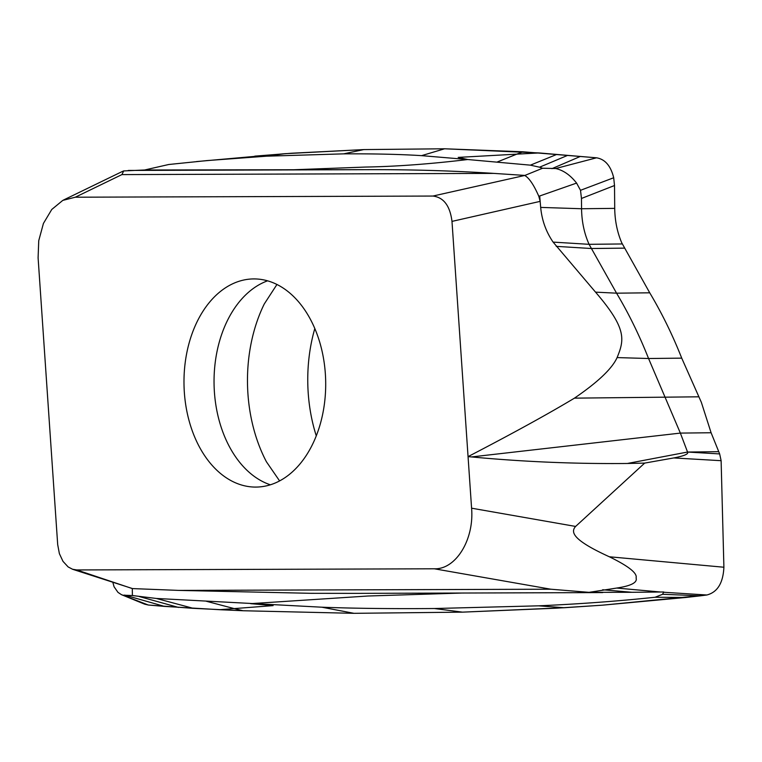 <?xml version="1.0" encoding="UTF-8"?>
<svg xmlns="http://www.w3.org/2000/svg" width="762" height="762" viewBox="0 0 762 762"><rect width="100%" height="100%" fill="white"/><g stroke="black" fill="none" stroke-linecap="round" stroke-linejoin="round"><path stroke-width="1.14" d="M316.268 435.845A131.788 89.706 89.2 0 1 314.82 328.517M523.132 151.8L516.769 154.153L539.201 152.943L444.598 148.78L523.132 151.8L596.522 157.81C605.066 159.21 610.781 165.859 613.696 177.756L614.515 185.518L614.715 208.369C614.886 220.656 617.21 232.096 621.687 242.697L649.729 292.808C661.911 313.211 672.579 334.994 681.723 358.14L701.335 402.298L711.098 432.749L719.661 453.923L721.119 460.696L723.9 567.233C723.128 583.025 717.442 592.274 706.831 594.998L602.494 605.171L556.069 608.2L462.486 612.143L353.978 613.324L243.088 610.743L192.634 608.305L148.304 605.018L144.57 604.133L121.482 594.684L117.986 592.379L114.081 586.788L112.881 582.52M196.425 161.582L285.036 153.686L363.769 149.59L444.608 148.78L421.577 155.648C400.279 154.295 374.294 153.695 343.624 153.857L266.614 156.181L207.073 160.572L168.726 164.506L144.618 169.993L123.701 170.926L121.92 174.593L493.871 173.393L524.875 175.431L542.582 168.24L539.553 167.202L567.652 155.372L596.522 157.81L555.688 168.526C563.366 170.25 570.338 175.108 576.586 183.09L539.696 195.986L540.677 207.407C541.887 220.189 546.021 231.753 553.107 242.106L595.541 292.141C627.069 328.784 624.364 339.795 617.096 357.588C612.143 368.598 597.932 382.114 574.443 398.145C548.221 413.918 512.759 433.416 468.058 456.628L471.583 508.187C474.326 539.553 455.838 569.614 434.378 568.795L550.764 589.207L178.813 590.407L132.302 588.578L76.771 569.947L434.378 568.795M128.283 170.44L366.732 169.669L293.684 169.755L365.665 167.049C396.116 166.526 430.149 164.02 467.744 159.525L421.577 155.648M496.853 162.144L467.744 159.525L458.2 157.391L516.769 154.153L496.853 162.144L530.39 165.154L539.553 167.202M76.771 569.947L72.581 569.262L68.142 566.938L62.998 561.365L59.379 553.641L57.693 544.611L38.1 257.813L38.738 240.687L43.424 223.437L51.759 209.474L62.798 200.387L75.305 197.206L121.92 174.593M524.875 175.431L432.902 196.053C443.665 197.358 450.028 205.807 451.99 221.39L468.058 456.628L471.526 456.933C523.446 461.81 575.386 463.991 627.364 463.477L644.681 463.096L575.615 526.437L471.583 508.187M432.902 196.053L75.305 197.206M253.927 278.921A104.089 70.856 -90.8 0 0 252.289 278.949A104.089 70.856 -90.8 0 0 183.994 383.953A104.089 70.856 -90.8 0 0 255.089 487.08A104.089 70.856 -90.8 0 0 255.746 487.08A104.089 70.856 -90.8 0 0 325.698 382.772A104.089 70.856 -90.8 0 0 253.927 278.921M122.082 171.612L123.701 170.926M144.618 169.993L293.684 169.755M366.732 169.669C410.147 169.497 452.523 170.736 493.871 173.393M542.582 168.24L555.688 168.526M451.99 221.39L540.163 201.368L538.82 196.32C533.8 184.833 529.104 177.889 524.723 175.498M538.82 196.32L539.696 195.986M613.696 177.756L580.511 190.31L581.463 198.463L581.558 208.74L540.677 207.407M580.511 190.31L576.586 183.09M711.098 432.749L680.361 433.092L648.557 358.511C639.366 335.29 628.707 313.506 616.563 293.18L589.083 244.326C584.244 233.496 581.739 221.637 581.558 208.74L614.715 208.369C614.905 220.761 617.23 232.2 621.687 242.697L649.729 292.808C661.911 313.211 672.579 334.994 681.723 358.14L701.335 402.298L711.098 432.749L719.661 453.923L687.553 452.047L627.364 463.477M471.526 456.933L680.361 433.092L687.553 452.047C688.781 453.981 684.181 455.943 673.741 457.943L644.681 463.096M719.661 453.923L721.119 460.696L723.9 567.233L609.343 556.774C572.643 540.029 570.405 532.124 575.615 526.437M609.343 556.774C628.574 566.166 637.489 573.224 636.089 577.939C637.603 582.501 631.146 585.873 616.706 588.054L589.016 592.341L550.764 589.207M723.9 567.233C723.128 583.025 717.442 592.274 706.831 594.998L700.478 595.817L662.597 594.284L663.731 591.979L631.993 592.293L602.666 589.75M700.478 595.817L686.067 597.446L655.082 597.256L662.597 594.284M655.082 597.256C617.915 601.189 579.072 604.047 538.553 605.828L434.369 608.524C391.401 608.857 353.873 608.409 321.793 607.2L156.324 598.456L132.398 595.532L132.302 588.578M353.968 613.324L243.088 610.743L234.182 608.59L273.091 605.619L250.631 603.656L367.97 596.008L461.963 593.036M206.302 601.247L234.182 608.59L219.513 609.695L164.468 606.4L148.304 605.018L121.51 594.684M123.053 595.198L132.398 595.532M72.581 569.271L132.302 588.512M698.668 396.812L574.443 398.145M631.993 592.293L589.016 592.341M357.092 593.369L310.896 593.312L178.813 590.407M581.463 198.463L614.515 185.518L614.715 208.369M276.949 284.464L264.281 303.952A131.788 89.706 -90.8 0 0 266.414 461.762L279.597 480.908M254.803 156.143L291.455 153.238L363.769 149.59L444.608 148.78M539.201 152.943L567.652 155.372M596.522 157.81C605.066 159.21 610.781 165.859 613.696 177.765L614.515 185.518M686.067 597.446L602.494 605.171L564.242 607.733L462.486 612.143L353.978 613.324L321.793 607.2M243.088 610.743L219.513 609.695M148.304 605.018L141.532 602.532M285.036 153.686L266.614 156.181M363.769 149.59L343.624 153.857M530.39 165.154L556.784 154.419M622.24 243.954L589.083 244.326L553.107 242.106M624.288 248.136L591.131 248.507L556.231 246.355M595.541 292.141L616.563 293.18L649.729 292.808M681.723 358.14L648.557 358.511L617.096 357.588M718.709 451.685L687.553 452.047M673.741 457.943L721.119 460.696M660.549 592.017L616.706 588.054M706.831 594.998L663.845 592.264M564.242 607.733L538.553 605.828M462.486 612.143L434.369 608.524M156.324 598.456L193.281 608.343M139.189 596.522L178.537 607.438M124.644 595.074L164.468 606.4M602.713 592.579L599.123 592.588M551.936 168.669L580.358 156.429M270.339 484.794A104.813 71.352 89.2 0 1 214.055 383.553A104.813 71.352 89.2 0 1 267.595 280.816M122.387 171.46L63.541 200.006M357.007 593.369L600.999 592.588"/></g></svg>
